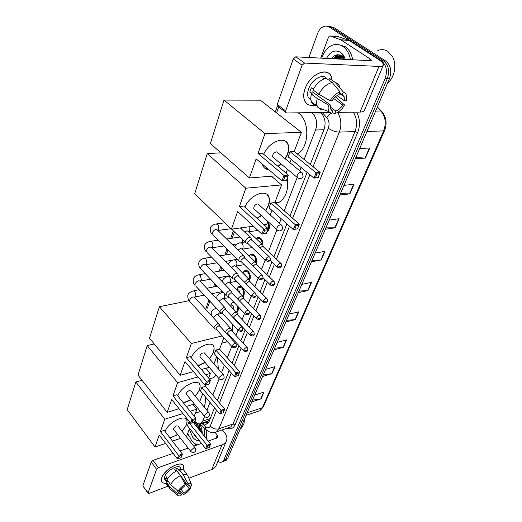 <?xml version="1.0" encoding="UTF-8"?>
<svg xmlns="http://www.w3.org/2000/svg" width="522" height="522" viewBox="0 0 522 522"><rect width="100%" height="100%" fill="white"/><g stroke="black" fill="none" stroke-linecap="round" stroke-linejoin="round"><path stroke-width="0.78" d="M267.747 221.498C270.22 225.615 270.057 229.034 267.244 231.748L266.873 231.925M256.25 238.391L257.131 237.654L260.785 238.332C262.455 240.094 263.153 242.365 262.886 245.131M249.96 255.16L250.814 254.429C252.015 253.796 253.229 254.038 254.442 255.154C256.413 257.424 257 260.093 256.204 263.16M243.839 271.479L244.674 270.755C245.855 270.128 247.056 270.383 248.27 271.518C250.443 274.22 250.906 277.123 249.653 280.229M237.882 287.368L238.691 286.65C239.859 286.023 241.053 286.297 242.26 287.459C244.596 290.591 244.916 293.651 243.219 296.646L241.549 295.967C239.866 296.483 238.652 297.586 237.908 299.289M238.273 306.812C238.691 309.474 238.202 311.386 236.805 312.541M207.241 421.326L209.557 420.047M304.13 159.484L315.549 130.017C317.513 123.903 316.75 118.579 313.265 114.05L312.006 112.661M194.876 421.365L195.783 422.22C197.694 423.936 199.456 424.321 201.068 423.362L202.804 421.032L204.546 416.53M206.947 410.338L210.02 402.403M212.852 395.095L219.136 378.881M221.563 372.604L224.421 365.224M227.305 357.785L231.729 346.367M233.699 341.284L234.065 340.344M235.964 335.431L238.032 330.093M240.016 324.984L240.192 324.527M242.104 319.594L244.524 313.35M248.407 303.315L251.199 296.111M254.893 286.571L258.077 278.356M261.568 269.345L265.163 260.067M268.438 251.611L276.869 229.856M279.42 223.266L281.195 218.692M284.236 210.836L297.142 177.519M299.745 170.805L301.044 167.458M278.663 106.951L276.928 111.852M234.43 231.879L232.192 238.195M228.029 249.966L226.32 254.788M221.804 267.538L220.604 270.938M215.756 284.62L215.031 286.669M212.604 293.514L212.363 294.206M209.877 301.227L207.436 308.117M232.088 302.838L233.536 301.86M335.392 58.882L336.037 57.44L335.392 58.882M336.52 56.52L337.656 54.745L336.52 56.52M308.874 57.505L317.546 33.617C318.851 30.159 320.815 27.836 323.425 26.642C325.519 25.787 327.522 25.95 329.428 27.144L381.452 60.859C386.424 65.028 387.657 70.894 385.151 78.463L223.905 459.817L222.392 461.774C221.067 462.603 219.573 462.44 217.909 461.291M329.826 26.518L333.819 27.535L385.797 61.087L383.631 60.976C388.603 65.126 389.83 70.979 387.317 78.528L225.811 459.099L224.29 461.063L222.972 461.559L224.29 461.063L225.811 459.099L387.317 78.528C389.83 70.979 388.603 65.126 383.631 60.976L331.627 27.34L383.631 60.976L381.452 60.859M327.627 26.322L331.627 27.34L327.627 26.322M339.744 55.006L338.308 57.381L339.744 55.006L336.259 58.927M310.264 164.456L323.986 129.587C325.969 123.499 325.219 118.2 321.722 113.692L320.684 112.556M202.445 422.905C204.252 424.353 205.903 424.621 207.404 423.72L209.139 421.411L214.503 407.78M217.387 400.459L229.145 370.574M232.075 363.129L238.945 345.668M240.883 340.755L245.177 329.839M247.121 324.899L251.584 313.559M253.535 308.6L258.175 296.822M260.139 291.824L264.954 279.59M266.931 274.572L271.929 261.855M273.919 256.804L286.904 223.814M290.004 215.938L307.119 172.449M207.599 423.583L204.454 422.246M338.23 54.745L337.342 56.076M336.977 56.709L335.94 58.908M197.747 423.544L198.895 429.456M385.797 61.087C390.763 65.23 391.989 71.064 389.471 78.594L227.703 458.388L226.183 460.345L224.858 460.848M274.624 348.226L283.407 347.287L273.919 349.89M277.104 342.412L286.624 339.868L283.407 347.287M263.316 374.783L271.969 373.674L262.586 376.499M265.62 369.367L275.035 366.601L271.969 373.674M252.524 400.126L261.052 398.867L251.774 401.875M254.671 395.069L263.982 392.113L261.052 398.867M312.078 260.295L321.239 259.976L311.445 261.783M315.151 253.092L324.971 251.369L321.239 259.976M325.891 227.873L335.183 227.807L325.291 229.282M329.193 220.114L339.111 218.738L335.183 227.807M340.455 193.682L349.877 193.897L339.887 195M344.011 185.323L354.027 184.325L349.877 193.897M355.834 157.572L365.387 158.094L355.312 158.786M359.671 148.555L369.772 147.98L365.387 158.094M286.5 320.358L295.4 319.601L285.808 321.97M289.155 314.12L298.773 311.817L295.4 319.601M298.962 291.087L308 290.539L298.303 292.64M301.82 284.379L311.543 282.356L308 290.539M314.1 105.085C309.455 106.005 306.251 104.465 304.489 100.478C303.282 97.196 303.491 93.242 305.135 88.616C310.662 72.01 331.64 65.707 331.907 80.107L331.131 76.643C327.744 66.255 309.931 74.241 305.135 88.616C300.594 100.244 307.386 108.72 316.795 104.185M320.704 58.118L328.475 37.199L329.467 36.031L330.282 35.992L340.696 39.744L349.022 40.37L378.411 59.391C382.039 61.792 383.677 63.704 383.324 65.133C382.946 66.092 381.497 66.522 378.985 66.431L304.587 63.064L302.107 65.217L293.266 58.953L295.726 56.826L370.215 60.682L371.331 60.363L370.131 58.947L340.696 39.744M338.06 36.605L349.022 40.37M383.278 65.243L364.447 110.344C364.004 111.454 362.536 112.034 360.043 112.086L337.708 112.354M278.037 106.462L277.195 105.816L277.254 104.407L285.651 110.899L302.107 65.217M285.651 110.899L285.586 112.308L286.552 112.961L329.623 112.445M277.254 104.407L293.266 58.953M330.172 100.766L332.136 100.772C334.08 97.607 336.409 95.565 339.124 94.645L340.168 91.996C336.22 93.125 332.886 96.048 330.172 100.766L318.883 94.221L312.978 89.928C316.476 83.435 320.913 79.559 326.296 78.3L332.273 82.509L340.168 91.996M339.678 93.536L339.809 92.923L342.282 94.671L344.194 96.746L344.337 100.798L337.055 95.591M315.843 105.751C313.774 105.281 312.319 103.995 311.471 101.888C310.668 99.748 310.642 97.177 311.393 94.175L312.698 94.188L309.787 92.055L310.433 89.941L311.366 87.82L313.33 89.242M311.047 100.387L308.215 97.32C307.327 94.926 307.491 92.042 308.691 88.668C311.862 79.344 323.072 73.139 326.707 78.587M310.968 99.943L310.303 99.983M342.282 94.671L343.326 92.035L335.431 82.587L329.46 78.391L328.814 80.075M329.46 78.391L332.821 80.753M335.431 82.587C337.349 83.102 338.7 84.336 339.489 86.3M333.702 98.547L342.654 105L344.553 104.994L335.378 96.831M321.637 110.051L317.95 107.512L317.291 106.207C316.508 104.067 316.495 101.49 317.265 98.482L328.501 105.039L330.472 105.033L312.737 92.094L313.272 90.136M311.393 94.175L317.265 98.482M343.326 92.035C345.042 92.616 346.112 93.947 346.523 96.022L346.236 100.798L344.337 100.798M344.553 104.994C341.89 109.568 338.628 112.439 334.765 113.6L335.783 111.036L330.289 107.01M332.031 112.621L334.765 113.6M331.242 110.038L332.644 111.069L331.627 113.639L329.062 111.721C328.051 110.038 327.862 107.813 328.501 105.039M342.654 105C340.742 108.087 338.452 110.096 335.783 111.036M332.644 111.069L330.628 108.935L330.472 105.033M326.224 78.313L322.674 77.948L324.058 78.926M318.883 94.221C322.42 87.703 326.883 83.801 332.273 82.509M319.059 94.319L317.389 95.487M309.787 92.055L312.737 92.094M325.695 78.417L325.839 78.039M377.824 50.543C381.288 49.14 384.603 49.394 387.768 51.319L392.674 56.924C394.26 60.121 394.965 63.71 394.789 67.677C394.273 74.32 391.852 79.481 387.526 83.161M338.139 59.025L338.654 57.72M339.065 56.82L339.992 55.084M321.683 58.17C323.751 51.991 327.105 47.77 331.751 45.499C335.574 43.848 339.261 44.135 342.804 46.367C346.784 49.133 349.342 53.564 350.471 59.665M338.419 44.598L345.049 46.523C349.029 49.277 351.58 53.694 352.709 59.776M344.468 59.351L341.695 55.971C337.936 53.753 334.498 54.653 331.385 58.673M326.518 58.418C330.243 51.469 334.915 49.427 340.527 52.291L342.608 54.164L345.355 59.397M344.174 56.5L342.947 55.887M340.931 55.502L338.223 56.037L334.719 58.842M343.091 56.65L343.469 56.461L343.006 56.187M340.977 55.521L337.532 55.998L334.028 58.81M341.414 55.782L340.305 56.148L340.99 56.187L337.486 58.986M343.704 55.671L342.889 55.613M340.305 56.148L336.801 58.953M342.732 56.859L340.233 59.13M342.452 56.591L339.548 59.097M343.854 58.275L342.967 59.273M343.574 57.864L342.282 59.234M343.098 54.777L342.771 54.986M341.584 55.893L339 59.064M337.075 54.797L333.499 58.784M343.215 54.934L342.81 55.208M341.786 56.037L339.346 59.084M340.011 55.091L336.605 58.94M337.519 54.751L333.845 58.797M298.14 112.824L298.604 113.163C310.238 121.091 309.2 148.222 297.286 153.938M263.688 154.303C268.739 141.743 285.293 135.374 288.137 144.594C289.142 147.354 288.966 150.61 287.596 154.375L285.338 158.897M281.136 164.058L278.18 166.498M268.81 169.689C265.802 169.441 263.74 167.94 262.631 165.174L262.312 164.136M256.126 158.858L281.945 180.906L284.001 175.431L258.025 153.455L264.993 133.593L223.99 100.1L210.399 143.543L249.418 177.989L256.126 158.858M283.446 180.54L286.506 180.273L281.945 180.906L283.446 180.54L284.921 176.638L284.001 175.431L288.372 175.072L262.39 153.214L258.025 153.455M249.418 177.989L275.988 175.823M286.023 173.095L287.446 169.33M289.945 162.707L291.204 159.38M264.993 133.593L301.409 132.34L294.199 151.439L290.134 151.667L288.177 156.887L313.976 178.087L316.097 172.802L320.156 172.469L318.035 177.734L313.976 178.087L318.289 177.487M301.409 132.34L260.334 100.185L223.99 100.1M284.921 176.638L287.987 176.377L288.372 175.072M286.506 180.273L287.987 176.377M294.199 151.439L320.156 172.469M290.134 151.667L316.097 172.802L316.958 173.963L315.445 177.741M319.803 173.728L316.958 173.963M268.556 169.474L264.478 167.953M276.353 151.83C273.698 152.685 272.458 154.395 272.628 156.965L273.737 157.866M285.919 141.56L287.876 144.379C289.247 148.529 288.314 153.298 285.077 158.681M280.882 163.836L277.926 166.283M287.354 178.028C288.751 189.512 286.01 197.597 279.153 202.282L275.884 203.443M244.89 207.143C249.581 195.124 266.435 188.377 268.98 197.218C269.815 199.58 269.639 202.373 268.465 205.596L265.665 210.829M261.378 215.586L257.229 218.516M237.66 211.495L261.887 234.13L263.786 229.099L239.409 206.51L245.829 188.214L207.267 153.566L194.699 193.766L231.468 229.138L237.66 211.495M263.323 233.81L266.324 233.38L261.887 234.13L263.323 233.81L264.68 230.215L263.786 229.099L268.073 228.505L243.683 206.033L239.409 206.51M231.468 229.138L253.392 226.196M264.015 224.767L266.644 224.414L267.773 221.426M270.22 214.947L271.942 210.392M245.829 188.214L281.56 184.912L274.898 202.562L270.898 203.006L269.091 207.834L293.351 229.595L295.302 224.721L299.295 224.166L297.547 228.877L293.351 229.595L297.547 228.877M220.936 152.848L207.267 153.566M281.56 184.912L271.407 176.195M264.68 230.215L267.682 229.797L268.073 228.505M266.324 233.38L267.682 229.797M274.898 202.562L299.295 224.166M270.898 203.006L295.302 224.721L296.144 225.798L294.747 229.282M298.943 225.406L296.144 225.798M257.372 203.926C254.86 204.794 253.666 206.379 253.783 208.683L254.703 209.485M267.166 194.608L268.732 197.003C269.965 200.963 268.856 205.498 265.417 210.607M261.137 215.364L256.987 218.294M214.301 306.655L214.718 306.427M232.342 323.986L232.473 331.653M231.018 337.023L230.593 337.891M227.422 341.623L222.79 342.934M191.32 357.792C194.869 347.548 212.317 339.548 214.079 347.143L213.661 352.343L209.511 358.803M205.159 362.62L198.243 365.896M184.997 361.55L204.976 385.203L206.438 381.321L186.354 357.681L191.339 343.496L159.386 306.688L149.514 338.249L180.175 375.298L184.997 361.55M204.976 385.203L206.21 384.982L207.26 382.208L206.438 381.321L210.444 380.166L190.341 356.65L186.354 357.681M180.175 375.298L193.518 371.638M201.322 369.498L209.231 367.325M213.968 363.906L216.754 356.539M223.866 337.708L219.56 349.107L215.801 350.079L214.385 353.864L234.469 376.603L235.99 372.806L239.755 371.723L238.313 375.618L234.469 376.603M222.242 335.92L191.339 343.496M189.114 300.705L159.386 306.688M207.26 382.208L210.066 381.393L210.444 380.166M206.21 384.982L209.015 384.159L210.066 381.393M219.56 349.107L239.755 371.723M215.801 350.079L236.766 373.674L235.676 376.388M239.409 372.91L236.766 373.674M204.957 362.385L198.04 365.654M203.136 352.813C200.996 353.72 199.933 354.993 199.952 356.637L200.441 357.172M213.133 345.564L213.87 346.908C214.705 350.262 213.185 354.144 209.309 358.568M217.452 357.335L218.333 368.904M216.062 375.227L213.609 377.687L210.02 378.711M177.774 395.898C180.997 386.163 198.543 377.811 200.122 385.06L199.737 389.634L195.313 396.237M190.987 399.872L183.581 403.095M171.679 399.513L190.641 423.257L192.005 419.642L172.945 395.904L177.591 382.665L147.224 345.577L137.991 375.109L167.177 412.347L171.679 399.513M190.641 423.257L191.822 423.055L192.801 420.471L192.005 419.642L195.926 418.376L176.847 394.756L172.945 395.904M167.177 412.347L179.02 408.706M186.302 406.462L194.354 403.989M199.737 401.601L202.732 393.679M206.001 385.021L205.485 386.371L201.805 387.448L200.481 390.985L219.56 413.829L220.982 410.285L224.675 409.098L223.312 412.791L219.56 413.829M208.63 378.045L210.366 373.458L205.805 374.737M197.995 376.936L177.591 382.665M154.212 343.926L147.224 345.577M210.366 373.458L205.877 368.245M192.801 420.471L195.554 419.584L195.926 418.376M191.822 423.055L194.569 422.161L195.554 419.584M205.485 386.371L224.675 409.098M201.805 387.448L221.739 411.101L220.721 413.633M224.329 410.266L221.739 411.101M190.791 399.637L183.392 402.86M189.382 390.567C187.333 391.474 186.302 392.681 186.302 394.188L186.719 394.652M199.339 383.696L199.926 384.825C200.67 388.009 199.065 391.735 195.117 396.009M205.146 396.576C205.629 400.602 205.309 404.08 204.193 407.003M200.559 411.577L197.91 412.315M165.115 431.505C168.025 422.259 185.643 413.568 187.059 420.497L186.7 424.536L182.047 431.237M177.761 434.702L169.989 437.867M159.23 434.983L177.265 458.76L178.537 455.38L160.417 431.603L164.756 419.231L135.844 381.973L127.185 409.666L155.014 446.995L159.23 434.983M177.265 458.76L178.407 458.577L179.32 456.163L178.537 455.38L182.38 454.016L164.241 430.363L160.417 431.603M155.014 446.995L165.624 443.413M172.469 441.097L180.599 438.349M186.152 436.477L186.628 436.314L189.603 428.438M189.714 422.096L188.703 422.428L187.463 425.743L205.622 448.626L206.953 445.312L210.575 444.026L209.283 447.543L205.622 448.626M194.204 416.249L196.885 409.157L190.178 411.258M182.883 413.548L164.756 419.231M142.056 380.303L135.844 381.973M196.885 409.157L193.003 404.406M179.32 456.163L182.015 455.21L182.38 454.016M178.407 458.577L181.095 457.618L182.015 455.21M193.362 422.559L210.575 444.026M188.703 422.428L207.691 446.082L206.745 448.45M210.235 445.181L207.691 446.082M177.578 434.467L172.462 437.012L169.813 437.625M176.521 425.874C174.55 426.781 173.558 427.929 173.539 429.312L173.891 429.723M186.4 419.31L186.869 420.262C187.535 423.29 185.865 426.865 181.865 431.002M251.134 238.202L249.392 237.334C247.656 237.758 246.377 238.9 245.536 240.753L245.686 242.906L247.108 243.343M269.182 256.739L251.787 240.172L250.527 239.546L247.741 242.012L247.656 243.252L248.276 243.846M244.42 256.446L242.671 255.617C240.955 256.067 239.683 257.189 238.874 258.99L239.004 261.026L240.342 261.463M262.083 275.12L245.046 258.41L243.781 257.809L241.033 260.25L240.955 261.418L241.523 261.985M226.607 238.998L239.813 237.06M237.901 274.161L236.146 273.365C234.443 273.835 233.19 274.95 232.394 276.699L232.518 278.631L233.771 279.061M255.193 292.959L238.502 276.118L237.236 275.544L234.522 277.958L234.443 279.061L234.972 279.596M242.808 239.937L242.469 242.417M232.036 293.09L231.572 291.361L229.804 290.61C228.114 291.1 226.881 292.196 226.104 293.906L226.215 295.733L227.39 296.157M248.498 310.277L232.146 293.318L230.874 292.77L228.199 295.158L228.121 296.202L228.61 296.711M236.642 258.507L236.075 259.434M225.869 309.827L225.413 308.084L223.644 307.367L219.997 310.623L220.095 312.358L221.197 312.769M241.993 327.092L225.967 310.029L224.688 309.513L222.052 311.875L222.424 313.344M229.824 275.714L229.093 275.799M219.873 326.093L219.429 324.338L217.654 323.66L214.053 326.876L214.144 328.521L215.175 328.925M235.67 343.437L219.964 326.283L218.679 325.793L216.075 328.123L216.421 329.519M262.84 244.988L261.189 244.185L258.155 246.234M280.745 263.264L263.499 246.932L262.305 246.351L260.002 247.996M264.452 224.708L264.719 225.419M267.421 222.359C269.169 225.595 269.111 228.466 267.238 230.959M256.119 262.71L254.455 261.946L251.167 264.406M256.054 238.574L256.693 238.084L260.119 238.724C261.476 240.113 262.155 241.967 262.155 244.27M273.639 281.117L256.752 264.647L255.545 264.093L252.994 266.2M249.581 279.929L247.911 279.198L244.413 282.082M249.242 256.015L250.377 254.86L253.783 255.545C255.382 257.3 256.008 259.493 255.669 262.129M266.742 298.447L250.188 281.86L248.981 281.332L246.26 283.942M243.128 273.469L244.766 274.063L245.836 276.184M243.702 298.375L243.226 296.666M242.737 273.078L244.237 271.192L247.611 271.91C249.444 274.089 249.979 276.582 249.209 279.407M260.034 315.281L243.813 298.591L242.6 298.088L239.996 300.424L239.879 301.331M236.362 289.612L238.795 289.991L239.95 293.292M237.517 314.662L237.047 312.939L235.363 312.28C233.412 312.959 232.166 314.224 231.644 316.071M236.473 289.586L238.267 287.087L241.608 287.85C243.67 290.513 244.061 293.26 242.776 296.098M253.516 331.646L237.614 314.857L236.394 314.388L233.823 316.691L234.163 318.12M229.778 305.272L230.985 305.011L232.975 305.494L233.973 309.696M231.494 330.511L231.037 328.769L229.347 328.142C226.92 329.16 225.713 330.628 225.719 332.566M230.685 305.076L232.447 302.577L233.96 302.31M247.174 347.561L231.579 330.687L230.359 330.237L227.82 332.514L228.134 333.871M226.28 333.18L226.861 333.284M237.125 305.618C238.025 308.456 237.764 310.649 236.335 312.189M161.794 477.676L163.386 474.668C167.967 468.71 173.219 465.174 179.144 464.058C183.124 463.927 184.462 465.826 183.15 469.767L183.535 466.172C182.328 459.641 164.593 468.887 161.794 477.676C160.593 481.656 162.042 483.496 166.153 483.196C163.595 483.476 162.035 482.778 161.468 481.088L161.794 477.676M222.3 429.854L224.519 432.542C226.763 435.368 227.416 438.115 226.476 440.783C225.719 442.63 224.232 443.961 222.02 444.79L158.368 467.653L156.561 469.298L151.236 462.016L153.031 460.384L173.154 453.337M226.385 441.005L216.199 465.389C215.429 467.268 213.955 468.632 211.769 469.5L188.892 478.217M143.041 486.158L148.085 492.833L156.561 469.298M148.085 492.833L148.046 493.238L149.07 493.394L168.064 486.152M142.937 485.558L151.236 462.016M180.018 450.936L188.155 448.085M193.727 446.134L201.485 443.413M208.2 441.064L216.597 438.121L217.739 437.097L217.256 435.067L215.103 432.431M187.515 433.958L189.192 436.686M195.92 445.364L194.073 443.008M177.982 491.189L179.646 490.543L184.768 485.865L185.31 484.501C182.106 486.25 179.666 488.481 177.982 491.189L170.622 484.56L167.047 479.692C169.2 475.992 172.456 473.03 176.834 470.792L180.449 475.614L185.31 484.501M187.457 484.827L187.992 483.463C190.223 482.994 191.457 483.489 191.698 484.964L191.652 485.858L190.021 486.497L189.969 485.76L187.457 484.827L176.606 470.348L175.66 470.583M190.021 486.497L188.729 484.775M168.802 485.414L166.244 483.659L166.224 481.897L167.327 481.48L165.552 479.065L165.846 478.008L166.374 476.867L167.673 478.628M165.363 480.175L164.541 479.059L164.789 476.566C166.818 470.211 179.646 463.51 180.54 468.247L181.499 469.519M187.992 483.463L183.131 474.602L179.516 469.8L179.17 470.7L177.376 468.312L174.7 469.298L176.09 471.157M179.516 469.8C182.263 469.167 183.914 469.656 184.488 471.268L187.13 474.772M183.131 474.602C185.878 473.95 187.528 474.426 188.09 476.031M171.347 490.067L169.963 488.944L169.787 486.765L177.121 493.388L178.785 492.735L176.997 490.308M166.224 481.897L169.787 486.765M183.372 480.958L189.153 488.677L190.778 488.044L190.073 486.471M190.778 488.044C189.108 490.7 186.706 492.898 183.561 494.634L184.09 493.303L180.873 488.951M179.398 490.634L183.561 494.634M178.844 490.856L181.421 494.354L180.893 495.691C179.033 496.135 177.832 495.867 177.278 494.889L177.121 493.388M189.153 488.677L184.09 493.303M181.421 494.354L178.844 493.421L178.785 492.735M170.622 484.56C172.789 480.86 176.064 477.871 180.449 475.614M165.552 479.065L167.471 478.354M176.606 470.348L177.376 468.312M197.57 444.79C195.469 444.287 193.46 442.832 191.548 440.438L187.77 433.299M199.521 423.877C201.329 426.924 202.229 430.174 202.229 433.619M198.954 440.222C196.911 440.816 194.843 439.837 192.755 437.299L189.31 429.208M193.218 432.999L195.274 436.399L197.192 438.004M199.456 423.884L199.482 426.892L202.236 433.267M195.867 422.298L194.869 424.432M195.639 422.083L194.478 423.949M197.349 423.355L197.035 427.14M196.905 423.101L196.383 426.33M198.889 423.857L199.874 430.683M204.063 427.72L204.996 437.071M206.738 430.265L206.444 438.878M244.296 419.44L243.918 423.916L240.89 428.725L240.179 429.104M244.355 419.29L244.179 422.507M195.221 421.691L194.536 423.792M199.404 424.334C199.469 427.577 200.344 430.487 202.04 433.045M197.029 425.038L197.185 427.329M195.398 421.854L195.058 422.787M193.93 433.893L196.918 437.658M207.619 423.564L207.071 421.384M321.93 113.933L313.265 114.05M323.921 129.75L315.549 130.017M210.249 418.592L202.804 421.032M356.689 112.126C360.023 118.598 360.356 125.384 357.687 132.503L235.148 424.686C233.354 428.464 230.665 429.639 227.083 428.216M385.151 78.463L389.471 78.594M329.428 27.144L333.819 27.535M223.905 459.817L227.703 458.388M337.584 112.426C341.251 118.429 341.832 124.993 339.32 132.112L354.993 131.557C357.544 124.53 356.97 118.07 353.283 112.165M313.063 166.72L328.305 128.255C331.907 130.696 335.574 131.981 339.32 132.112L218.966 428.797L233.008 424.001L354.993 131.557L357.687 132.503M201.668 423.159L205.551 426.781C207.619 428.477 209.198 428.229 210.281 426.03C212.806 428.64 215.703 429.56 218.966 428.797L216.695 431.785L214.281 432.51M228.616 427.688L230.711 426.963L233.008 424.001L235.148 424.686M328.305 128.255C329.65 124.171 329.147 120.621 326.792 117.6L322.191 112.537M210.281 426.03L216.545 410.227M219.449 402.906L231.298 373.008M234.248 365.563L241.177 348.096M243.121 343.176L247.454 332.253M249.412 327.314L253.907 315.973M255.871 311.001L260.543 299.217M262.527 294.219L267.381 281.978M269.372 276.954L274.415 264.23M276.419 259.166L289.508 226.15M292.633 218.261L309.885 174.726M206.875 430.33L205.746 429.299L205.551 426.781M326.792 117.6L330.635 113.235M366.94 131.492L383.644 130.891L384.597 130.48L263.342 406.879L262.364 407.715L383.644 130.891C386.43 123.27 385.517 116.641 380.897 111.01L382.065 111.825C386.358 117.196 387.207 123.414 384.597 130.48M257.809 411.401L259.963 410.677L262.364 407.715L247.115 412.817M375.644 111.069L380.897 111.01L377.269 107.245M307.634 290.584L311.164 282.435M320.873 260.015L324.593 251.434M334.811 227.833L338.726 218.79M349.505 193.91L353.635 184.364M365.008 158.094L369.38 148.007M295.047 319.66L298.401 311.908M283.055 347.352L286.252 339.966M271.623 373.745L274.67 366.712M260.713 398.945L263.623 392.224M360.043 112.086L378.985 66.431M369.439 60.643L370.131 58.947M349.27 40.494L340.944 39.868M295.726 56.826L304.587 63.064M338.615 36.644L330.282 35.992M337.806 57.831L339.509 54.941M300.966 172.156L302.44 173.036L303.086 176.488C301.501 179 299.504 179.3 297.096 177.395L297.253 175.431C298.127 173.558 299.367 172.462 300.966 172.156M298.225 178.276L272.608 156.926M280.497 224.806L282.004 225.602L282.578 228.851C281.025 231.279 279.087 231.553 276.777 229.66L276.928 227.983C277.743 226.241 278.931 225.184 280.497 224.806M277.704 230.45L253.77 208.63M222.235 374.679L223.801 375.168L224.186 377.935C222.724 380.186 220.982 380.394 218.959 378.567L219.064 377.536L222.235 374.679M219.41 379.07L199.933 356.578M207.521 412.53L209.087 412.935L209.433 415.603C207.997 417.815 206.301 418.018 204.356 416.217L204.448 415.31L207.521 412.53M193.779 447.876L195.345 448.202L195.652 450.786C194.243 452.959 192.592 453.155 190.719 451.373L190.804 450.577L193.779 447.876M191.019 451.752L173.519 429.241M265.711 259.251L269.326 260.465L270.22 259.865C270.579 259.558 270.429 258.71 269.789 257.32C268.589 256.217 267.231 256.857 265.711 259.251L265.6 260.485L266.259 261.078M218.398 216.571L218.992 217.139M258.599 277.6L262.161 278.787L263.055 278.167L262.644 275.668C261.457 274.605 260.106 275.251 258.599 277.6L258.494 278.768L259.101 279.335M243.624 255.663L217.765 230.339C216.023 228.767 214.196 229.556 212.291 232.708L212.232 234.319C210.855 233.19 210.183 231.272 210.222 228.558C210.47 226.561 212.284 225.047 215.658 224.003L217.596 224.388C218.679 225.648 219.025 227.181 218.64 228.988L217.804 230.372M238.763 260.608L213.054 235.135M251.695 295.406L255.212 296.574L256.1 295.928L255.708 293.481C254.527 292.457 253.19 293.096 251.695 295.406L251.597 296.509L252.152 297.051M237.164 273.417L211.821 247.878C210.098 246.351 208.285 247.134 206.386 250.24L206.334 251.774C205.009 250.697 204.363 248.785 204.389 246.038C204.683 243.996 206.477 242.456 209.766 241.425L211.691 241.836C212.748 243.095 213.093 244.609 212.722 246.377L211.788 247.787M232.29 278.226L207.09 252.537M244.994 312.698L248.459 313.839L249.353 313.174L248.974 310.766C247.806 309.781 246.482 310.42 244.994 312.698L244.896 313.742L245.412 314.251M230.894 290.656L206.04 264.928C204.337 263.447 202.536 264.236 200.65 267.29L200.592 268.739C199.3 267.655 198.68 265.757 198.719 263.042C199.358 260.537 201.133 258.977 204.03 258.364L205.942 258.801L206.96 263.284L206.033 264.654L217.152 262.794M226.006 295.348L201.29 269.469M238.489 329.486L241.901 330.609L242.795 329.924L242.436 327.562C241.275 326.609 239.957 327.248 238.489 329.486L238.391 330.478L238.867 330.955M224.786 307.412L200.422 281.508C198.725 280.073 196.944 280.862 195.065 283.877L195.013 285.247C193.779 284.222 193.173 282.337 193.199 279.577C193.832 277.071 195.587 275.499 198.458 274.846L200.357 275.309L201.355 279.733L200.481 281.045L210.575 279.192M219.899 311.993L195.659 285.939M232.166 345.805L235.533 346.908L236.42 346.203L236.075 343.874C234.926 342.961 233.628 343.6 232.166 345.805L232.505 347.195M218.848 323.705L194.947 297.644C193.27 296.255 191.502 297.044 189.636 300.013L189.584 301.311C188.37 300.287 187.79 298.408 187.829 295.674C187.77 293.938 189.512 292.346 193.036 290.891L194.915 291.374L195.9 295.746L194.615 297.162M213.955 328.175L190.178 301.97M277.371 265.724L280.895 266.905L281.736 266.337L281.312 263.799C280.164 262.768 278.852 263.408 277.371 265.724L277.247 266.938L277.861 267.486M249.059 226.776L249.346 230.306L248.655 231.514M262.031 244.224L248.7 231.611L247.023 230.783L244.668 232.055M270.252 283.544L273.73 284.699L274.572 284.112L274.167 281.626C273.026 280.627 271.721 281.267 270.252 283.544L270.142 284.692L270.703 285.214M234.796 247.017C235.285 245.079 236.975 243.676 239.866 242.808L241.914 243.206C243.017 244.479 243.369 245.999 242.958 247.774L242.182 249.04M255.369 261.985L242.28 249.242L240.596 248.446L237.921 250.084M263.342 300.848L266.768 301.984L267.616 301.37L267.225 298.93C266.096 297.971 264.804 298.61 263.342 300.848L263.232 301.931L263.754 302.434M228.545 264.726L228.623 264.276C228.616 262.631 230.3 261.15 233.686 259.832L235.722 260.256C236.805 261.529 237.145 263.029 236.747 264.765L235.879 266.076M248.89 279.237L236.042 266.377L234.352 265.613L231.409 267.616M256.635 317.657L260.008 318.772L260.856 318.146L260.485 315.745C259.362 314.818 258.083 315.451 256.635 317.657L256.524 318.688L257.007 319.157M222.548 282.017L222.672 280.882C222.659 279.25 224.323 277.75 227.677 276.392L229.693 276.843L230.704 281.293L229.797 282.598L236.636 281.293M242.586 296.007L229.974 283.041L228.277 282.311L225.112 284.673M250.11 333.995L253.444 335.091L254.286 334.445L253.927 332.083C252.818 331.189 251.545 331.829 250.11 333.995L250.005 334.974L250.449 335.424M224.212 293.475L224.825 297.377L223.566 298.662M237.256 312.149L236.473 312.326L224.068 299.25L222.365 298.558L219.025 301.285M216.793 298.91L216.871 297.051C216.839 295.445 218.49 293.932 221.83 292.509L223.396 292.62M243.767 349.884L247.056 350.96L247.898 350.295L247.552 347.972C246.456 347.11 245.19 347.75 243.767 349.884L244.074 351.234M219.227 311.275L219.103 313.037L218.287 314.224L217.57 314.316M230.489 328.181L218.32 315.027L216.617 314.368L213.139 317.48M211.293 315.464L211.227 312.789C211.175 311.21 212.813 309.683 216.141 308.202L216.291 308.117M211.769 469.5L222.02 444.79M215.919 438.363L217.256 435.067M153.031 460.384L158.368 467.653M205.785 421.809L207.645 423.544M208.689 420.849L201.068 423.362M232.871 302.134L233.641 301.97M238.691 286.65L240.257 286.343M244.674 270.755L246.351 270.448M250.814 254.429L252.615 254.129M257.131 237.654L259.069 237.366M222.392 461.774L226.183 460.345M199.906 423.831L205.746 429.299C208.826 432.464 212.48 433.293 216.695 431.785L228.499 427.727M277.436 105.999L275.362 111.871M233.367 230.861L230.704 238.41M226.985 248.935L224.838 255.023M220.786 266.501L219.129 271.199M214.764 283.577L213.57 286.95M208.904 300.176L205.994 308.424M263.342 406.879L259.963 410.677L246.025 415.375M377.386 106.964L381.328 111.062M277.195 105.816L285.586 112.308M344.194 96.746L339.587 93.471M310.89 99.297L308.215 97.32M317.291 106.207L311.471 101.888M329.062 111.721L317.95 107.512M343.248 57.44L342.608 54.164M337.532 55.998L338.223 56.037M276.817 151.863L301.39 172.169M275.087 202.732L279.153 202.282M258.083 203.978L281.149 224.832M221.798 343.189L227.07 341.851M204.35 352.885L223.377 374.679M209.361 378.9L213.609 377.687M190.68 390.632L208.741 412.511M186.282 394.123L204.356 416.217M195.391 413.111L200.494 411.493M177.885 425.926L195.058 447.837M231.566 229.125L245.431 242.462M251.617 239.872L251.232 238.763M270.22 259.865C268.562 261.476 269.58 262.409 265.6 260.485L247.656 243.252M240.348 227.944L250.266 237.38M247.839 243.572L245.686 242.906M224.91 222.829L216.728 223.866M244.896 258.136L244.518 256.974M263.055 278.167C261.392 279.766 262.449 280.686 258.494 278.768L240.955 261.418M231.018 228.708L217.896 230.47M241.125 261.718L239.004 261.026M218.176 240.211L210.764 241.281M238.371 275.87L237.993 274.657M256.1 295.928C254.605 297.233 255.813 298.532 251.597 296.509L234.443 279.061M236.916 244.015L232.427 244.694M223.99 245.966L211.795 247.806M234.606 279.348L232.518 278.631M231.97 253.875L219.729 255.845M211.606 257.15L204.97 258.214M249.353 313.174C247.846 314.472 249.085 315.751 244.896 313.742L228.121 296.202M232.238 260.269L225.282 261.437M228.277 296.476L226.215 295.733M224.467 270.259L213.126 272.262M205.276 273.645L199.332 274.696M242.795 329.924C241.288 331.235 242.515 332.475 238.391 330.478L221.98 312.861M229.784 275.675L218.431 277.756M229.067 275.805L229.419 276.073M222.124 313.122L220.095 312.358M217.302 286.232L206.764 288.255M199.169 289.717L193.851 290.734M236.42 346.203C234.887 347.502 236.198 348.729 232.068 346.738L216.004 329.062M194.504 297.077L204.246 295.171M222.398 291.57L211.854 293.664M216.141 329.31L214.144 328.521M241.288 228.845L241.914 227.736M263.336 246.645L262.938 245.51M281.736 266.337C280.314 267.545 281.475 268.902 277.247 266.938L270.109 260.119M257.953 230.456L248.824 231.735M267.075 231.403L267.864 231.292M244.988 242.038L240.942 242.645M256.609 264.386L256.204 263.205M258.501 237.817L259.786 237.627M274.572 284.112C273.123 285.332 274.318 286.643 270.142 284.692L263.16 277.828M252.185 247.598L242.247 249.164M237.36 259.219L234.685 259.662M250.064 281.619L249.666 280.392M252.067 254.586L253.34 254.371M267.616 301.37C266.161 302.584 267.388 303.882 263.232 301.931L256.256 294.884M244.231 264.661L235.905 266.109M230.058 275.955L228.61 276.223M245.81 270.905L247.082 270.677M260.856 318.146C259.434 319.379 260.485 320.638 256.524 318.688L249.164 311.053M223.057 292.261L222.698 292.333M239.728 286.8L240.988 286.552M254.286 334.445C252.752 335.672 254.188 336.892 250.005 334.974L233.739 317.67M229.367 297.507L223.964 298.623M233.876 317.911L233.093 317.617M247.898 350.295C246.332 351.528 247.846 352.722 243.663 350.81L227.742 333.447M217.628 314.335L222.372 313.317M227.866 333.675L226.098 332.984M142.904 485.969L148.046 493.238M189.969 485.76L189.408 485.01M166.531 481.78L164.541 479.059M169.8 488.52L166.244 483.659M191.274 483.946L188.181 476.501M177.278 494.889L169.963 488.944M240.244 428.953L240.89 428.725"/></g></svg>
